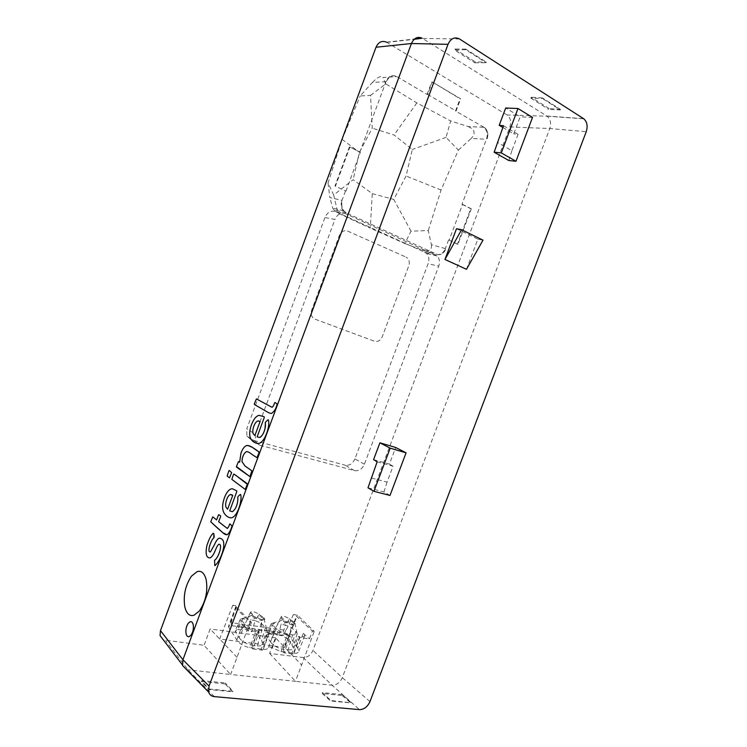 <?xml version="1.0" encoding="UTF-8"?>
<svg xmlns="http://www.w3.org/2000/svg" width="747" height="747" viewBox="0 0 747 747"><rect width="100%" height="100%" fill="white"/><g stroke="black" fill="none" stroke-linecap="round" stroke-linejoin="round"><path stroke-width="0.56" stroke-dasharray="3.73 2.8" d="M347.607 231.075L406.051 257.117L347.607 231.075C344.022 229.964 341.276 231.43 339.371 235.473L311.695 310.117C310.799 312.76 311.041 315.113 312.405 317.186L314.926 319.137L374.583 341.258C377.926 342.051 380.484 340.529 382.277 336.692L408.74 265.969C409.748 262.841 409.337 260.227 407.498 258.126L406.051 257.117L407.498 258.126C409.337 260.227 409.748 262.841 408.74 265.969L382.277 336.692C380.484 340.529 377.926 342.051 374.583 341.258L314.926 319.137L312.405 317.186C311.041 315.113 310.799 312.76 311.695 310.117L339.371 235.473C341.276 231.43 344.022 229.964 347.607 231.075L347.607 231.075M364.396 464.232L354.909 458.91L428.068 263.775L438.769 266.128C440.086 262.02 439.544 258.63 437.126 255.96L345.749 213.745L336.122 211.849C331.201 210.038 327.475 211.933 324.936 217.564L246.734 428.918L255.381 434.24L255.549 441.589L259.919 445.24L354.545 470.638C358.84 471.236 362.118 469.097 364.396 464.232L438.769 266.128M354.909 458.91C352.668 463.7 349.419 465.801 345.151 465.194L354.545 470.638M259.919 445.24L251.263 439.787L345.151 465.194M251.263 439.787L246.921 436.173L246.734 428.918M435.492 254.839L424.557 252.178L336.122 211.849M424.548 252.197L426.528 253.438C429.002 256.184 429.516 259.629 428.068 263.775M312.405 631.103L314.254 631.374L297.427 615.164L293.375 614.538L296.4 616.191L312.405 631.103L309.482 638.89L299.416 637.508L293.207 654.027L284.103 652.887L290.34 636.257L268.705 633.279L262.384 650.17L252.878 648.975L259.228 631.971L248.415 630.487L251.45 622.354L236.36 607.031L235.959 606.256L236.547 605.817L232.803 605.238L250.105 622.158L251.45 622.354M250.105 622.158L230.608 674.476L295.448 681.339L314.254 631.374M345.945 191.139L360.315 152.323L349.913 147.019L335.44 186.152L345.945 191.139L335.44 186.152M396.199 76.483C391.867 74.607 388.515 76.185 386.134 81.218L386.787 80.928C389.196 76.427 392.436 74.896 396.517 76.353L427.107 94.467L427.676 94.458L432.317 81.974L460.647 98.809L460.077 98.791L455.521 110.995L484.458 127.541C487.474 130.165 488.398 133.853 487.231 138.606L486.549 138.83L461.991 204.267L462.561 204.37L449.134 240.123L457.958 244.316L471.301 208.815L470.741 208.721L457.407 244.194L457.958 244.316M462.561 204.37L471.301 208.815M427.676 94.458L456.09 111.004L460.647 98.809M436.136 254.148C440.011 255.353 443.027 253.625 445.203 248.994L445.642 249.377C443.457 253.56 440.534 255.222 436.883 254.363L346.076 212.839L344.031 211.168C341.706 208.422 341.108 205.098 342.238 201.195L341.846 200.812C340.567 204.799 341.127 208.217 343.517 211.065L345.712 212.671M445.642 249.377C443.503 253.728 440.581 255.39 436.883 254.363M484.458 127.541L484.514 127.578C487.632 130.137 488.538 133.816 487.231 138.606M386.787 80.928C389.14 76.222 392.38 74.7 396.517 76.353M373.575 459.648L389.43 464.092L395.686 447.481M502.852 127.457L513.74 133.89L520.173 116.812L505.7 108.007M456.501 228.713L477.865 239.105L466.483 269.312M449.134 240.123L457.407 244.194M461.991 204.267L470.741 208.721M455.521 110.995L456.09 111.004M432.317 81.974L460.077 98.791M427.107 94.467L431.757 81.974M360.315 152.323L349.913 147.019M349.391 146.963L334.927 186.059M486.558 138.83C487.996 133.956 487.128 130.193 483.935 127.541L483.683 127.382M224.978 683.878L201.419 681.544L208.964 689.556L232.728 691.787L224.978 683.878L225.323 682.954L201.793 680.61L209.001 689.462M201.419 681.544L201.793 680.61M209.169 689.023L232.905 691.264L225.323 682.954M232.728 691.787L232.905 691.264M350.847 702.404L342.415 694.617L342.089 695.466L322.181 693.496L322.527 692.637L330.828 700.509L350.707 702.796M342.415 694.617L322.527 692.637M322.181 693.496L330.641 700.994L330.828 700.509M342.089 695.466L350.679 702.88L330.641 700.994M465.67 49.675L454.54 50.012L474.868 62.832L475.232 61.88L486.325 62.16L486.11 62.692L465.67 49.675L465.876 49.125L486.325 62.16M474.868 62.832L486.11 62.692M465.876 49.125L454.886 49.022L454.54 50.012M454.886 49.022L475.232 61.88M560.269 109.912L560.474 109.417L542.49 97.95L542.294 98.464L530.846 98.146L531.164 97.213L549.092 108.539L548.756 109.445L560.269 109.912L542.294 98.464M542.49 97.95L531.164 97.213M530.846 98.146L548.756 109.445M560.474 109.417L549.092 108.539M186.601 669.648L230.608 674.476L204.062 645.305L163.294 639.871M269.62 653.41L295.448 681.339L332.116 685.214C336.58 685.158 339.969 682.637 342.294 677.632L549.792 128.54C551.342 123.227 550.455 119.109 547.103 116.196L507.036 114.963C510.49 117.671 511.443 121.658 509.893 126.934L312.956 650.404C310.733 655.194 307.437 657.575 303.077 657.537L269.62 653.41L275.475 637.77L284.728 647.416L297.427 615.164M459.498 38.965L422.457 38.405L546.86 116.037L583.566 118.661M507.036 114.963L386.46 42.168M236.995 657.36L210.14 628.946L204.062 645.305M275.475 637.77L210.14 628.946M232.803 605.238L219.655 639.012L284.728 647.416L301.592 664.989M448.573 240.002L445.193 248.984M255.381 434.24L334.945 219.413L324.926 217.564M345.74 213.754C341.043 212.232 337.448 214.128 334.955 219.413M341.846 200.812L345.45 191.055M359.811 152.276L386.143 81.218M345.982 212.662L343.891 210.869C341.827 208.133 341.276 204.902 342.238 201.195M477.865 239.105L482.992 240.16M389.999 495.448L383.986 491.928L367.991 487.8M377.16 461.805L393.053 466.249L387.058 482.151L371.11 477.903M387.058 482.151L383.986 491.928M393.053 466.249L389.43 464.092M503.497 125.739L518.054 134.367L513.74 133.89M518.054 134.367L511.9 150.717L497.269 142.294M511.9 150.717L508.819 160.53M532.508 117.438L520.173 116.812M293.375 614.538C288.781 625.034 286.204 630.309 285.653 630.347L231.598 622.699C231.094 622.512 232.747 616.882 236.547 605.817M346.085 212.848L333.918 209.823L337.952 213.035L333.657 195.032L353.154 179.682L372.286 193.66L370.251 228.134L337.952 213.035M445.361 248.574L431.402 244.717L428.274 230.552L410.999 231.187L404.874 243.531L370.251 228.134M404.874 243.531L421.962 250.03L435.809 253.999M385.966 81.675L372.436 82.403L360.203 95.952L370.531 95.364L372.239 128.157L359.419 152.285L353.154 179.682M333.657 195.032L328.036 182.996L342.126 139.39L360.203 95.952M328.036 182.996L329.847 197.563L342.005 200.355M483.374 127.205L468.192 126.57L450.674 120.958L446.062 137.383L458.397 150.1L441.075 190.037L428.274 230.552M458.397 150.1L471.245 138.419L486.4 139.259M370.531 95.364L385.788 83.879L416.835 102.899L450.674 120.958M385.788 83.879L382.894 77.511L396.554 76.689M431.402 244.717C431.999 250.338 428.853 252.103 421.962 250.03M468.192 126.57L468.266 126.598C474.859 129.418 475.858 133.358 471.245 138.419M372.436 82.403C377.674 77.034 381.157 75.4 382.894 77.511M333.918 209.823L332.704 208.114L329.847 197.563M342.126 139.39L359.419 152.285M410.999 231.187L393.734 199.402L406.079 176.021L412.325 149.484L394.08 135.002L372.239 128.157M372.286 193.66L393.734 199.402M441.075 190.037L406.079 176.021M446.062 137.383L412.325 149.484M416.835 102.899L394.08 135.002M285.653 630.347L284.635 633.073L230.543 625.528L231.598 622.699M284.635 633.073L289.098 635.669L296.4 616.191M293.945 653.195L300.126 636.724C302.937 637.07 304.449 636.724 304.664 635.678L303.217 633.353L297.736 647.948L298.8 651.281C298.389 652.85 296.774 653.485 293.945 653.195L281.059 651.571L272.263 647.948C270.339 646.799 269.069 646.641 268.453 647.453C267.893 649.012 266.156 649.638 263.233 649.33L249.778 647.64C244.166 646.557 239.843 644.017 236.818 640.03L228.797 627.349L228.507 626.285L230.543 625.528M303.217 633.353L309.482 638.89M297.736 647.948L289.098 635.669M277.987 623.904L272.057 633.82C273.43 632.588 275.699 633.064 278.883 635.258L282.198 635.716L285.373 624.968L291.302 627.499L295.812 631.514L297.222 633.661C297.129 634.81 295.588 635.211 292.591 634.847L289.64 634.436C284.271 633.456 279.826 631.56 276.297 628.75L271.292 623.661L272.655 623.166L277.987 623.904L278.117 622.606L280.153 620.897L281.89 617.666L283.141 618.787L282.646 620.001L283.58 621.448L291.909 624.987L294.953 624.389L293.982 622.914L290.294 620.757L287.614 621.999L289.35 618.787C285.849 616.564 283.169 615.836 281.311 616.592L281.89 617.666M272.057 633.82L271.992 634.315L268.631 633.858L266.287 634.633L266.66 636.127L271.871 624.697M276.297 628.75L270.358 641.776L266.66 636.127M270.358 641.776C273.374 645.651 277.567 648.116 282.926 649.162L289.64 634.436M292.591 634.847L288.155 649.825L282.926 649.162M288.155 649.825C291.162 650.142 292.796 649.423 293.057 647.696L291.928 644.614L295.812 631.514M291.302 627.499L287.903 639.002L291.928 644.614M287.903 639.002L282.198 635.716M242.635 627.265L241.365 629.665C242.812 628.339 245.184 628.815 248.48 631.084L251.944 631.56L255.147 620.589L261.179 623.157L266.856 629.291C266.754 630.533 265.082 630.963 261.833 630.58L258.751 630.151C253.168 629.133 248.648 627.191 245.184 624.343L240.375 619.226L241.841 618.703L247.444 619.468L247.556 618.03L249.461 616.368L251.216 613.063L252.439 614.202L251.879 615.491L252.738 616.891L261.198 620.505L264.494 619.861L263.598 618.432L259.909 616.238L257.257 617.526L259.004 614.239C255.427 611.942 252.663 611.205 250.693 612.026L251.216 613.063M241.365 629.665L237.779 629.618L235.249 630.468L235.566 631.915L240.898 620.234M245.184 624.343L239.115 637.658L235.566 631.915M239.115 637.658C242.047 641.598 246.305 644.119 251.888 645.193L258.751 630.151M259.909 616.238L260.236 615.369L263.924 617.554L264.821 618.983L261.683 619.646L261.357 620.533L261.833 630.58L257.351 645.894L251.888 645.193M257.351 645.894C260.61 646.22 262.384 645.455 262.655 643.587L261.637 640.627L265.568 627.228M261.179 623.157L257.734 634.913L261.637 640.627M257.734 634.913L251.944 631.56M236.818 640.03L242.495 624.791L248.415 630.487M300.126 636.724L298.249 636.463L299.416 637.508M263.233 649.33L269.536 632.494C272.44 632.858 274.065 632.522 274.42 631.495C274.933 630.972 276.194 631.15 278.22 632.027L287.287 634.95L281.059 651.571M262.384 650.17L261.273 649.087L267.575 632.223L268.705 633.279M269.536 632.494L267.575 632.223M252.878 648.975L251.767 647.882L258.107 630.916L256.118 630.636L249.778 647.64M242.495 624.791C245.94 627.667 250.488 629.618 256.118 630.636M293.207 654.027L292.058 652.962L298.249 636.463M284.103 652.887L282.964 651.814L289.192 635.211L287.287 634.95M278.883 635.258L280.9 624.324L285.373 624.968M273.551 631.084L271.992 634.315M287.614 621.999L280.9 624.324M248.48 631.084L250.478 619.907L255.147 620.589M247.444 619.468L241.29 630.104M257.257 617.526L250.478 619.907M259.228 631.971L258.107 630.916M290.34 636.257L289.192 635.211M290.294 620.757L290.62 619.907L289.35 618.787M290.62 619.907L294.299 622.055L295.27 623.53L292.385 624.147L283.907 620.58L283.141 618.787M280.153 620.897L282.824 619.646M260.236 615.369L259.004 614.239M261.683 619.646L253.065 616.014L252.439 614.202M249.461 616.368L252.103 615.08M189.206 636.593L190.924 635.249C193.043 632.158 193.8 628.629 193.212 624.669L193.212 624.669M199.346 611.027L193.977 615.257M218.843 544.32L218.843 544.32C217.368 545.011 215.715 549.549 215.491 549.979L214.772 551.65C213.306 555.03 211.737 557.113 210.066 557.906L210.066 557.906M223.726 544.787L223.726 544.787C224.007 548.522 221.448 557.579 216.891 563.621L214.809 565.731M231.103 494.505L230.431 494.589M240.786 494.887L240.786 494.887C242.14 500.667 237.789 515.747 231.953 517.708L230.468 517.858M246.323 451.636L246.323 451.636C243.699 453.494 242.252 456.79 241.963 461.543L244.969 465.969L251.879 470.834L249.965 476.633M268.266 419.767L268.481 420.178C270.05 425.734 265.316 441.589 259.078 443.354L258.023 443.503M303.077 657.537L332.116 685.214L359.512 709.631M214.352 696.624L188.16 669.984L165.591 640.553M369.98 701.601L342.294 677.632L312.956 650.404M509.893 126.934L549.792 128.54L586.236 131.696M386.815 42.364L414.118 39.339M236.36 607.031L228.797 627.349M268.453 647.453L274.42 631.495M278.22 632.027L272.263 647.948M273.467 623.241L268.631 633.858M242.728 618.777L237.779 629.618M292.385 624.147L292.058 625.015M294.393 622.139L294.075 622.989M294.299 622.055L293.982 622.914M292.236 624.118L291.909 624.987M283.907 620.58L283.58 621.448M283.823 620.505L283.496 621.364M264.018 617.629L263.682 618.507M263.924 617.554L263.598 618.432M261.534 619.627L261.198 620.505M253.065 616.014L252.738 616.891M252.981 615.93L252.645 616.817M343.517 211.065L344.031 211.168M483.935 127.541L484.514 127.578M583.809 118.82L547.112 116.196M386.451 42.168L414.436 39.049M255.549 441.589L246.921 436.173M437.126 255.96L426.528 253.438M483.412 127.233L468.266 126.598M343.863 210.869L332.704 208.114M235.959 606.265L228.47 626.388M304.664 635.678L298.912 650.982M281.311 616.602L278.267 622.26M271.329 623.586L266.259 634.698M297.269 633.484L293.057 647.696M250.693 612.036L247.696 617.694M240.413 619.151L235.221 630.524M266.903 629.114L262.655 643.587M294.439 623.343C295.242 624.501 296.064 627.629 296.904 632.728M272.655 623.166L280.667 620.608M263.962 618.777L266.483 628.274M241.841 618.703L250.096 616.004M295.27 623.53L294.953 624.389M282.973 619.132L282.646 620.001M264.821 618.983L264.494 619.861M252.206 614.613L251.879 615.491"/><path stroke-width="1.12" d="M274.494 403.128C274.317 403.025 274.205 405.528 272.095 407.33L256.398 398.926L254.325 403.912C254.998 404.883 251.804 403.016 260.722 408.151C267.977 412.269 269.088 413.427 271.609 413.418C274.046 411.532 275.615 409.309 276.325 406.742L277.24 404.146L275.036 402.465L274.494 403.128L275.036 402.465L277.24 404.146L276.325 406.742C275.615 409.309 274.046 411.532 271.609 413.418C269.088 413.427 267.977 412.269 260.731 408.151C251.804 403.016 254.998 404.883 254.325 403.912L256.398 398.926L272.095 407.33C274.205 405.528 274.317 403.025 274.494 403.128L274.494 403.128M258.023 443.503C255.072 443.242 252.691 441.729 250.871 438.956L250.871 438.956C249.115 435.501 249.311 430.758 251.468 424.744C249.311 430.758 249.106 435.501 250.871 438.956C252.691 441.729 255.072 443.242 258.023 443.503L259.078 443.354C265.316 441.589 270.05 425.734 268.481 420.178L268.117 419.758C267.846 419.935 264.438 422.755 265.39 423.157L265.484 425.398C265.334 429.628 262.477 436.855 259.592 437.434L257.127 436.846L264.261 417.508L264.139 416.714L258.91 415.341C256.006 416.182 253.532 419.319 251.468 424.744C253.532 419.319 256.006 416.182 258.91 415.341L264.139 416.723L264.261 417.508L257.127 436.846L259.592 437.434C261.889 436.435 263.7 433.559 265.008 428.815L265.39 423.157C264.438 422.755 267.846 419.935 268.117 419.758L268.266 419.767M249.965 476.633L242.224 471.208C234.213 465.493 237.042 467.538 236.444 466.52L238.489 461.534L239.638 462.225L241.001 453.037L239.638 462.225L238.489 461.534L236.444 466.52L249.965 476.633L251.879 470.834L244.96 465.969L241.963 461.543C242.252 456.79 243.699 453.494 246.323 451.636C247.481 451.375 249.489 452.383 252.327 454.662L256.987 457.687L259.097 452.551L258.173 451.393C253.607 447.78 249.853 445.8 246.912 445.464C244.642 446.118 242.672 448.639 240.992 453.037C242.672 448.639 244.642 446.118 246.912 445.464C249.143 445.427 251.832 446.697 254.96 449.274C260.488 452.897 258.723 451.711 259.097 452.551L256.987 457.687L252.327 454.662C249.489 452.383 247.481 451.375 246.323 451.636M228.769 471.058L227.144 476.044L229.506 477.837L231.626 472.636L229.236 470.451L228.769 471.058L229.236 470.451L231.626 472.636L229.506 477.837L227.144 476.044L228.769 471.058M233.4 474.616L231.85 479.406L245.231 489.406L247.322 484.299L236.229 475.615L233.867 474.009L233.4 474.616L233.867 474.009L241.402 479.406C249.526 485.345 246.743 483.281 247.322 484.299L245.231 489.406L231.85 479.406L233.4 474.616M230.468 517.858C227.648 517.269 225.389 515.439 223.689 512.367L223.689 512.367C222.055 508.595 222.317 503.711 224.455 497.726C222.307 503.711 222.055 508.595 223.689 512.367C225.389 515.439 227.648 517.269 230.468 517.858L231.944 517.708C237.789 515.747 242.14 500.667 240.786 494.887L240.413 494.411C238.582 495.728 237.705 496.802 237.789 497.614L237.835 500.21C237.172 505.822 235.342 509.641 232.373 511.676L229.702 510.873L236.79 491.657L236.687 490.826L232.429 488.771L231.206 488.93C228.619 489.743 226.369 492.675 224.455 497.726C226.369 492.675 228.619 489.743 231.215 488.93L232.429 488.771L236.687 490.826L236.79 491.657L229.702 510.873L232.373 511.676C235.352 509.641 237.172 505.822 237.835 500.21L237.789 497.614C237.705 496.802 238.582 495.728 240.413 494.411L240.786 494.887M218.376 515.187L216.602 519.94L212.746 516.831L210.747 521.798L222.811 532.704L227.013 534.759C228.834 534.282 231.383 528.316 231.178 528.502L232.037 525.972L229.964 523.899C229.105 524.207 230.001 525.253 227.331 528.474L218.666 521.714L219.478 519.426C222.008 514.328 219.506 515.934 218.824 514.608L218.376 515.187L218.834 514.608C219.506 515.934 222.008 514.328 219.478 519.426C218.273 523.161 218.432 520.883 219.216 522.181L227.331 528.474C230.001 525.262 229.105 524.207 229.964 523.899L232.037 525.972L231.178 528.502C231.383 528.316 228.834 534.282 227.013 534.759C224.595 534.74 224.119 533.76 217.835 528.4L210.747 521.798L212.746 516.831L216.602 519.94L218.376 515.187M210.066 557.906C206.415 558.074 205.313 554.106 206.77 546.001C208.843 539.437 210.981 535.179 213.194 533.246L213.801 533.703L213.81 537.859C210.589 540.37 206.779 553.069 210.467 551.846L214.538 544.544L210.458 551.846C206.779 553.069 210.589 540.37 213.801 537.859C214.268 537.691 214.268 536.309 213.801 533.703L213.194 533.246C210.981 535.179 208.843 539.437 206.77 546.001C205.313 554.106 206.415 558.074 210.066 557.906C211.737 557.113 213.306 555.03 214.772 551.65L215.491 549.979C215.715 549.549 217.368 545.011 218.843 544.32C223.008 543.471 218.806 557.598 214.585 560.306L214.809 565.731L216.891 563.621C221.448 557.579 224.007 548.522 223.726 544.787C223.988 540.837 222.522 538.624 219.319 538.139C217.75 538.643 216.154 540.772 214.538 544.544C216.154 540.772 217.75 538.643 219.319 538.139C222.522 538.624 223.997 540.837 223.726 544.787M193.977 615.257C189.57 616.508 186.507 613.698 184.789 606.807C183.136 595.49 185.377 585.256 191.512 576.105C185.377 585.256 183.136 595.49 184.789 606.807C186.507 613.698 189.57 616.508 193.977 615.257L199.346 611.027C205.752 601.559 208.021 591.073 206.144 579.56C204.333 573.042 201.345 570.391 197.199 571.586L191.512 576.105L197.199 571.586C201.345 570.391 204.333 573.042 206.144 579.56C208.021 591.073 205.761 601.559 199.346 611.027M386.46 42.168C381.913 40.338 378.43 42.037 376.002 47.248L160.474 630.636L160.035 635.604L163.294 639.871M160.474 630.636L182.922 659.75L411.448 43.513L376.002 47.248M193.212 624.669C192.605 622.298 191.559 621.327 190.093 621.756L188.347 623.138L190.093 621.756C191.559 621.327 192.605 622.298 193.212 624.669C193.8 628.629 193.034 632.158 190.924 635.249L189.206 636.593C187.712 637.042 186.657 636.052 186.059 633.624C185.499 629.693 186.255 626.201 188.347 623.138C186.255 626.201 185.499 629.693 186.059 633.624C186.657 636.052 187.712 637.042 189.206 636.603M406.069 452.822L389.999 495.448L373.948 491.33L367.991 487.8L377.16 461.805L373.575 459.648L379.896 442.822L395.686 447.481L406.069 452.822L390.186 448.172L379.896 442.822M499.201 125.3L503.497 125.739L494.15 152.229L508.819 160.53L515.981 161.277L532.508 117.438L517.988 108.511L505.7 108.007L499.201 125.3L502.852 127.457M186.601 669.648L182.604 665.577L182.922 659.75L209.039 686.082L208.674 692.142C209.58 694.794 211.476 696.288 214.352 696.624L359.512 709.631C364.078 709.491 367.561 706.821 369.98 701.601L586.236 131.696C587.936 126.131 587.123 121.845 583.809 118.82L459.498 38.965C454.643 36.612 450.805 38.396 448.013 44.325L411.438 43.522C413.95 38.032 417.498 36.258 422.111 38.2L414.118 39.339M209.039 686.082L448.013 44.325M444.951 259.461L466.483 269.312L482.992 240.16L461.581 229.712L456.501 228.713L444.951 259.461L461.581 229.712M373.948 491.33L390.186 448.172M515.981 161.277L501.284 152.911L494.15 152.229M517.988 108.511L501.284 152.911M214.809 565.731L214.585 560.306C218.806 557.598 223.008 543.471 218.843 544.32M230.431 494.589C227.452 495.14 224.305 504.412 226.248 507.624C224.305 504.412 227.452 495.13 230.431 494.589L232.756 495.345L227.592 509.239L232.756 495.345L231.103 494.505M226.248 507.624L227.592 509.239L226.248 507.624M257.939 420.963C254.755 421.401 251.337 431.094 253.476 434.091C251.337 431.094 254.746 421.401 257.939 420.963L260.096 421.523L254.895 435.501L260.096 421.523L258.359 420.897M253.476 434.091L254.895 435.501L253.476 434.091M208.721 692.198L182.651 665.624M414.436 39.049L422.102 38.2M160.007 635.557L182.399 664.877"/></g></svg>
